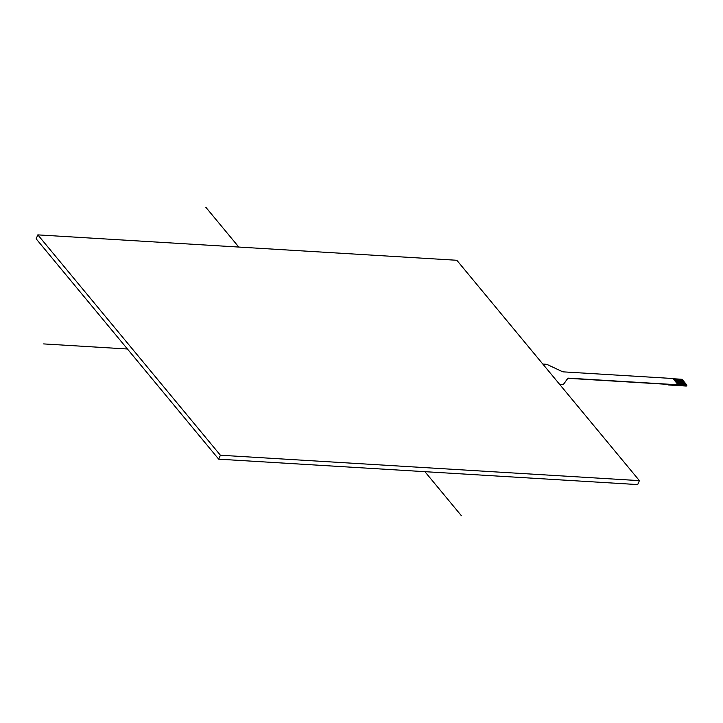 <?xml version="1.0" encoding="UTF-8"?>
<svg xmlns="http://www.w3.org/2000/svg" width="723" height="723" viewBox="0 0 723 723"><rect width="100%" height="100%" fill="white"/><g stroke="black" fill="none" stroke-linecap="round" stroke-linejoin="round"><path stroke-width="1.08" d="M542.819 364.058L545.241 364.211A4.528 1.943 -156.8 0 1 548.432 365.088L561.916 371.441A2.259 0.967 23.2 0 0 563.506 371.875L672.932 378.518L678.138 384.799L568.712 378.156A2.259 0.967 23.2 0 0 567.718 378.445L567.636 378.626A2.259 0.967 -156.8 0 1 568.63 378.346L568.712 378.156M559.466 384.166L561.816 384.5A4.528 1.943 23.2 0 0 563.804 383.931L563.886 383.741A4.528 1.943 -156.8 0 1 561.898 384.311M563.886 383.741L567.718 378.445M561.816 384.5L559.638 384.365M674.866 380.849L683.822 381.392L684.446 382.151L675.508 381.627L684.446 382.151L685.485 383.407L676.547 382.883L685.485 383.407L686.534 384.663L677.596 384.139L686.733 384.934A1.13 0.488 -156.8 0 1 686.85 385.323A1.13 0.488 -156.8 0 1 686.335 385.504L686.1 386.046L668.612 384.988L668.847 384.428L568.63 378.346M686.335 385.504L678.138 384.799M673.113 378.735L681.129 379.223A1.13 0.488 -156.8 0 1 682.566 379.909L682.756 380.135M686.1 386.046A1.13 0.488 23.2 0 0 686.615 385.865L686.85 385.323M668.612 384.988L668.106 384.383M683.795 381.392L682.783 380.135L673.827 379.593M685.91 383.904L676.954 383.362M684.862 382.648L675.906 382.106M683.398 380.913L674.469 380.37M674.451 380.352L683.407 380.894M567.636 378.626L563.804 383.931M36.15 238.825L218.708 459.168L637.704 484.582L218.708 459.168L36.15 238.825L37.84 234.876L220.398 455.228L639.394 480.632L456.837 260.28L37.84 234.876M637.704 484.582L639.394 480.632M218.708 459.168L220.398 455.228M205.82 207.257L238.807 247.067M424.898 471.676L461.41 515.743M127.429 349.001L43.633 343.913"/></g></svg>
